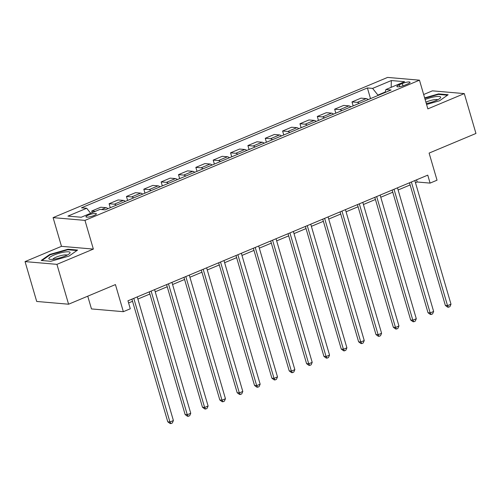 <?xml version="1.0" encoding="UTF-8"?>
<svg xmlns="http://www.w3.org/2000/svg" width="501" height="501" viewBox="0 0 501 501"><rect width="100%" height="100%" fill="white"/><g stroke="black" fill="none" stroke-linecap="round" stroke-linejoin="round"><path stroke-width="0.75" d="M93.919 215.543A5.436 1.14 -16.3 0 0 96.38 213.777A5.436 1.14 -16.3 0 0 88.408 215.067A5.436 1.14 -16.3 0 0 85.947 216.833A5.436 1.14 -16.3 0 0 93.919 215.543M87.75 296.185L91.476 308.929L123.352 311.685L130.291 308.773L127.962 300.8L427.76 175.137L430.09 183.109L437.035 180.197L429.106 153.093L475.95 133.46L464.295 93.599L432.413 90.844L423.664 94.514M25.05 261.603L36.705 301.458L68.587 304.213L56.926 264.353L93.361 249.085L84.97 220.384L53.093 217.628L61.485 246.329L25.05 261.603L56.926 264.353M84.97 220.384L419.469 80.173L387.592 77.417L53.093 217.628M402.309 83.529L399.253 84.813A5.267 1.102 -16.3 0 0 396.873 86.523A5.267 1.102 -16.3 0 0 404.595 85.27L407.651 83.993A5.267 1.102 -16.3 0 0 410.037 82.283A5.267 1.102 -16.3 0 0 402.309 83.529L402.992 85.865M385.231 92.009L377.917 95.077L372.606 88.401L367.396 87.951L81.475 207.802L86.686 208.253L90.687 213.282M372.606 88.401L391.344 80.548L404.614 81.694L385.876 89.547L385.106 92.51M86.686 208.253L67.948 216.106L81.218 217.252L99.956 209.399L105.166 209.85L391.087 89.998L385.876 89.547M123.352 311.685L115.43 284.581L68.587 304.213M419.469 80.173L427.86 108.874L464.295 93.599M415.467 182.702L417.17 181.995L430.09 183.109M128.594 302.955L132.54 301.301M137.875 299.066L149.887 294.031M155.229 291.789L167.234 286.754M172.576 284.518L184.587 279.483M189.923 277.247L201.934 272.212M207.276 269.97L219.281 264.941M224.623 262.699L236.635 257.664M241.97 255.429L253.982 250.394M259.324 248.158L271.335 243.123M276.671 240.881L288.682 235.852M294.024 233.61L306.03 228.575M311.371 226.339L323.383 221.304M328.719 219.069L340.73 214.033M346.072 211.791L358.077 206.763M363.419 204.521L375.431 199.486M380.773 197.25L392.778 192.215M398.12 189.979L410.131 184.944M378.03 95.472L377.917 95.077M416.538 179.84L417.17 181.995M367.396 87.951L370.515 98.622M368.204 99.593A6.795 3.15 -112.7 0 0 366.237 98.591L361.021 98.14L352.003 101.922L353.161 105.899M95.372 211.322L91.758 211.009L92.234 212.637M91.758 211.009L100.782 207.226L105.993 207.677A6.795 3.15 -112.7 0 1 107.966 208.679M116.288 205.185A6.795 3.15 -112.7 0 0 114.322 204.183L109.112 203.738L110.27 207.708M109.112 203.738L118.13 199.955L123.346 200.406A6.795 3.15 -112.7 0 1 125.313 201.402M133.642 197.914A6.795 3.15 -112.7 0 0 131.669 196.912L126.459 196.461L127.623 200.438M126.459 196.461L135.483 192.678L140.693 193.129A6.795 3.15 -112.7 0 1 142.66 194.131M150.989 190.643A6.795 3.15 -112.7 0 0 149.022 189.641L143.806 189.19L144.971 193.167M143.806 189.19L152.83 185.408L158.04 185.858A6.795 3.15 -112.7 0 1 160.013 186.86M168.342 183.366A6.795 3.15 -112.7 0 0 166.37 182.37L161.159 181.919L162.318 185.89M161.159 181.919L170.177 178.137L175.394 178.588A6.795 3.15 -112.7 0 1 177.36 179.59M185.689 176.095A6.795 3.15 -112.7 0 0 183.717 175.093L178.506 174.642L179.671 178.619M178.506 174.642L187.531 170.866L192.741 171.317A6.795 3.15 -112.7 0 1 194.714 172.313M203.037 168.824A6.795 3.15 -112.7 0 0 201.07 167.822L195.853 167.372L197.018 171.348M195.853 167.372L204.878 163.589L210.088 164.04A6.795 3.15 -112.7 0 1 212.061 165.042M220.39 161.554A6.795 3.15 -112.7 0 0 218.417 160.552L213.207 160.101L214.365 164.077M213.207 160.101L222.225 156.318L227.441 156.769A6.795 3.15 -112.7 0 1 229.408 157.771M237.737 154.277A6.795 3.15 -112.7 0 0 235.771 153.281L230.554 152.83L231.719 156.8M230.554 152.83L239.578 149.047L244.789 149.498A6.795 3.15 -112.7 0 1 246.761 150.5M255.084 147.006A6.795 3.15 -112.7 0 0 253.118 146.004L247.907 145.553L249.066 149.53M247.907 145.553L256.925 141.777L262.142 142.228A6.795 3.15 -112.7 0 1 264.108 143.223M272.438 139.735A6.795 3.15 -112.7 0 0 270.465 138.733L265.254 138.282L266.419 142.259M265.254 138.282L274.279 134.5L279.489 134.951A6.795 3.15 -112.7 0 1 281.456 135.953M289.785 132.464A6.795 3.15 -112.7 0 0 287.818 131.462L282.602 131.011L283.766 134.988M282.602 131.011L291.626 127.229L296.836 127.68A6.795 3.15 -112.7 0 1 298.809 128.682M307.138 125.187A6.795 3.15 -112.7 0 0 305.165 124.192L299.955 123.741L301.114 127.711M299.955 123.741L308.973 119.958L314.19 120.409A6.795 3.15 -112.7 0 1 316.156 121.411M324.485 117.917A6.795 3.15 -112.7 0 0 322.512 116.915L317.302 116.464L318.467 120.44M317.302 116.464L326.326 112.687L331.537 113.138A6.795 3.15 -112.7 0 1 333.509 114.134M341.832 110.646A6.795 3.15 -112.7 0 0 339.866 109.644L334.649 109.193L335.814 113.17M334.649 109.193L343.673 105.41L348.884 105.861A6.795 3.15 -112.7 0 1 350.857 106.863M359.186 103.375A6.795 3.15 -112.7 0 0 357.213 102.373L352.003 101.922M391.162 87.331L391.344 80.548M426.576 104.471L439.565 100.764L448.157 94.733L438.557 93.9L424.648 97.877M93.361 249.085L61.485 246.329M50.789 261.297L68.981 256.099L77.574 250.068L67.973 249.241L49.781 254.439L41.188 260.47L50.789 261.297M438.713 94.439L438.557 93.9M49.931 254.953L49.781 254.439M68.13 249.774L67.973 249.241M409.499 182.79L445.37 305.46L447.525 305.641L411.371 182.007M450.994 304.188L449.911 306.643L448.527 307.226L447.525 305.641L450.994 304.188L414.841 180.554M448.527 307.226L447.662 307.151L445.37 305.46M392.151 190.067L428.017 312.73L430.171 312.918L394.018 189.278M433.641 311.459L432.563 313.914L431.173 314.496L430.171 312.918L433.641 311.459L397.487 187.825M431.173 314.496L430.315 314.421L428.017 312.73M374.798 197.338L410.67 320.001L412.824 320.189L376.671 196.555M416.293 318.736L415.21 321.185L413.826 321.767L412.824 320.189L416.293 318.736L380.14 195.096M413.826 321.767L412.962 321.692L410.67 320.001M357.451 204.608L393.323 327.272L395.477 327.46L359.323 203.826M398.946 326.007L397.863 328.462L396.473 329.044L395.477 327.46L398.946 326.007L362.793 202.373M396.473 329.044L395.615 328.969L393.323 327.272M340.104 211.879L375.969 334.549L378.123 334.731L341.97 211.096M381.593 333.278L380.516 335.733L379.125 336.315L378.123 334.731L381.593 333.278L345.44 209.643M379.125 336.315L378.261 336.24L375.969 334.549M426.301 103.544A11.041 2.311 -16.3 0 0 440.141 98.196A11.041 2.311 -16.3 0 0 435.068 96.731A11.041 2.311 -16.3 0 0 425.117 99.499M437.692 99.793A7.559 1.584 -16.3 0 0 434.041 99.73A7.559 1.584 -16.3 0 0 425.906 102.191M424.767 98.302L438.381 94.407L447.499 95.196M53.87 255.103A11.041 2.311 -16.3 0 0 49.875 259.293A11.041 2.311 -16.3 0 0 65.074 256.074A11.041 2.311 -16.3 0 0 69.558 253.531A11.041 2.311 -16.3 0 0 66.044 251.865A11.041 2.311 -16.3 0 0 53.87 255.103M67.109 255.134A7.559 1.584 -16.3 0 0 56.193 257.145A7.559 1.584 -16.3 0 0 52.793 259.318M41.971 260.539L50.169 254.784L67.798 249.749L76.91 250.531M322.75 219.156L358.622 341.82L360.776 342.008L324.623 218.367M364.246 340.548L363.162 343.003L361.778 343.586L360.776 342.008L364.246 340.548L328.092 216.914M361.778 343.586L360.914 343.511L358.622 341.82M305.403 226.427L341.275 349.091L343.423 349.278L307.27 225.644M346.899 347.826L345.815 350.274L344.425 350.857L343.423 349.278L346.899 347.826L310.745 224.185M344.425 350.857L343.567 350.781L341.275 349.091M288.05 233.698L323.922 356.361L326.076 356.549L289.922 232.915M329.545 355.096L328.468 357.551L327.078 358.134L326.076 356.549L329.545 355.096L293.392 231.462M327.078 358.134L326.214 358.058L323.922 356.361M270.703 240.968L306.574 363.638L308.729 363.82L272.575 240.186M312.198 362.367L311.115 364.822L309.731 365.404L308.729 363.82L312.198 362.367L276.045 238.733M309.731 365.404L308.866 365.329L306.574 363.638M253.356 248.245L289.221 370.909L291.375 371.097L255.222 247.456M294.845 369.638L293.768 372.093L292.377 372.675L291.375 371.097L294.845 369.638L258.691 246.004M292.377 372.675L291.519 372.6L289.221 370.909M236.002 255.516L271.874 378.18L274.028 378.368L237.875 254.733M277.498 376.915L276.414 379.363L275.03 379.946L274.028 378.368L277.498 376.915L241.344 253.274M275.03 379.946L274.166 379.871L271.874 378.18M218.655 262.787L254.527 385.451L256.681 385.638L220.528 262.004M260.151 384.186L259.067 386.64L257.677 387.223L256.681 385.638L260.151 384.186L223.997 260.551M257.677 387.223L256.819 387.148L254.527 385.451M201.308 270.058L237.173 392.728L239.328 392.909L203.174 269.275M242.797 391.456L241.72 393.911L240.33 394.494L239.328 392.909L242.797 391.456L206.644 267.822M240.33 394.494L239.465 394.419L237.173 392.728M183.955 277.335L219.826 399.998L221.981 400.186L185.827 276.546M225.45 398.727L224.367 401.182L222.983 401.764L221.981 400.186L225.45 398.727L189.297 275.093M222.983 401.764L222.118 401.689L219.826 399.998M166.608 284.606L202.479 407.269L204.627 407.457L168.474 283.823M208.103 406.004L207.019 408.453L205.629 409.035L204.627 407.457L208.103 406.004L171.949 282.364M205.629 409.035L204.771 408.96L202.479 407.269M149.254 291.876L185.126 414.54L187.28 414.728L151.127 291.094M190.749 413.275L189.672 415.73L188.282 416.312L187.28 414.728L190.749 413.275L154.596 289.641M188.282 416.312L187.418 416.237L185.126 414.54M131.907 299.147L167.779 421.817L169.933 421.999L133.78 298.364M173.402 420.546L172.319 423.001L170.935 423.583L169.933 421.999L173.402 420.546L137.249 296.911M170.935 423.583L170.071 423.508L167.779 421.817M357.213 102.373L366.237 98.591M339.866 109.644L348.884 105.861M322.512 116.915L331.537 113.138M305.165 124.192L314.19 120.409M287.818 131.462L296.836 127.68M270.465 138.733L279.489 134.951M253.118 146.004L262.142 142.228M235.771 153.281L244.789 149.498M218.417 160.552L227.441 156.769M201.07 167.822L210.088 164.04M183.717 175.093L192.741 171.317M166.37 182.37L175.394 178.588M149.022 189.641L158.04 185.858M131.669 196.912L140.693 193.129M114.322 204.183L123.346 200.406M101.553 209.537L105.993 207.677M399.798 86.673L399.253 84.813"/></g></svg>
